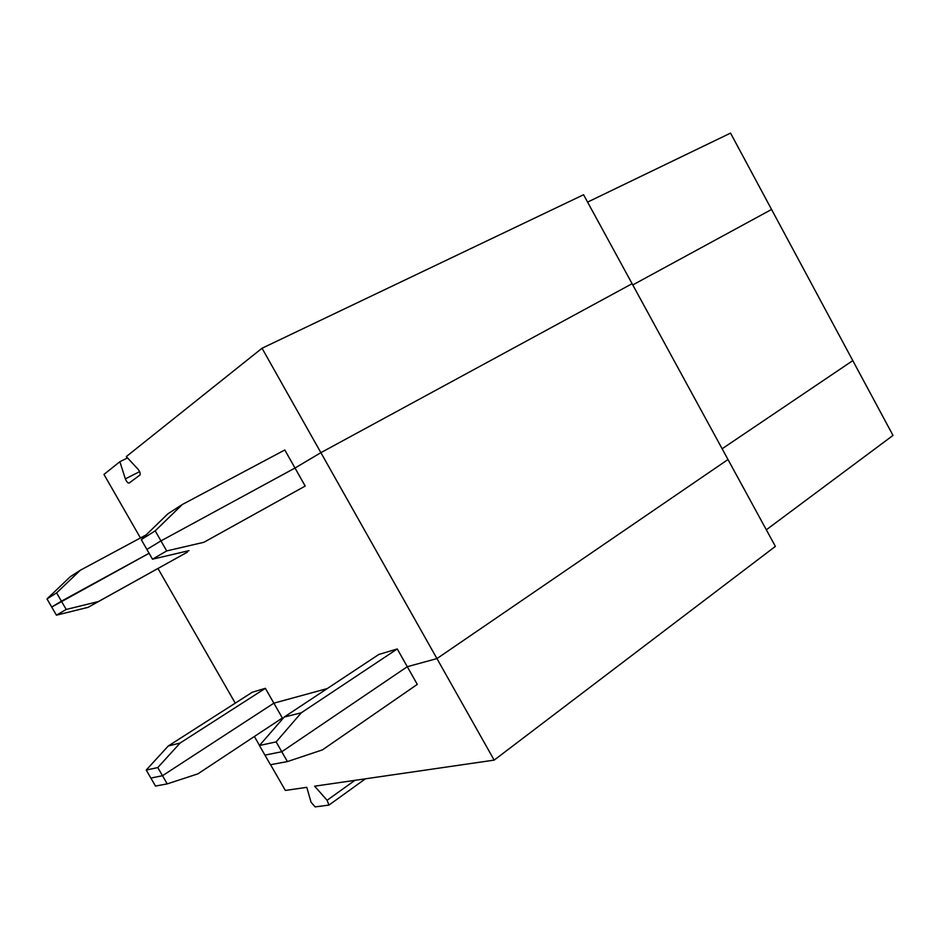 <?xml version="1.0" encoding="UTF-8"?>
<svg xmlns="http://www.w3.org/2000/svg" width="940" height="940" viewBox="0 0 940 940"><rect width="100%" height="100%" fill="white"/><g stroke="black" fill="none" stroke-linecap="round" stroke-linejoin="round"><path stroke-width="1.41" d="M766.323 529.796L893 435.42L852.792 360.607L722.132 448.78L852.792 360.607L771.564 209.456L632.773 284.938L771.564 209.456L730.545 133.104L587.594 202.1M182.313 504.51L167.931 513.78L141.27 539.63L146.887 549.418L160.951 540.899L166.697 550.922L152.503 559.194L146.887 549.418L160.951 540.899L295.007 468.026L284.808 449.978L182.313 504.51L155.206 530.865L160.951 540.899L295.007 468.026L320.881 452.669L262.037 348.247L583.576 194.745L632.103 283.704L320.881 452.669L295.007 468.026L305.195 486.062L203.898 542.286L166.697 550.922M140.436 537.95L103.964 474.418L119.873 461.716L125.361 478.871C126.594 481.832 127.875 483.219 129.191 483.043L139.884 475.076C140.589 473.69 139.966 471.751 138.051 469.248L126.312 456.582L262.037 348.247M127.546 457.897L119.873 461.716M88.078 607.346L56.424 615.171L51.712 607.052L149.108 553.272L61.417 601.177L56.611 592.881L80.311 570.251L70.347 576.667L47 598.921L51.712 607.052L61.417 601.177L66.211 609.461L98.394 601.553L88.078 607.346L187.436 552.097L98.394 601.553M80.311 570.251L146.17 534.872M155.206 530.865L141.27 539.63M56.611 592.881L47 598.921M276.137 741.895L281.777 751.741L407.29 666.695L397.268 648.952L301.282 712.79L284.221 717.044L259.44 745.514L276.137 741.895L301.282 712.79M180.104 743.047L168.237 746.008L146.217 770.072L157.779 767.569L180.104 743.047L265.374 688.315L273.869 703.167L327.273 688.562L273.869 703.167L162.503 775.723L273.869 703.167L282.353 717.995L197.893 773.855L167.226 783.889L157.779 767.569M287.417 761.576L270.462 764.725L264.951 755.125L281.777 751.741L407.29 666.695L436.947 658.587L320.881 452.669L632.103 283.704L775.383 546.399L494.17 760.119L436.947 658.587L727.995 459.519L436.947 658.587L407.29 666.695L417.289 684.402L322.467 749.861L287.417 761.576L281.777 751.741L264.951 755.125L259.44 745.514M305.195 486.062L203.898 542.286M152.503 559.194L189.022 550.64M56.424 615.171L66.211 609.461M167.226 783.889L155.5 786.063L150.858 778.073L162.503 775.723L150.858 778.073L146.217 770.072M168.237 746.008L252.355 692.204L265.374 688.315M284.221 717.044L378.82 654.463L397.268 648.952M187.436 552.097L186.884 551.145M157.979 568.524L235.247 703.144M365.425 778.814L328.93 805.098L327.096 800.281L314.618 786.193L494.17 760.119M254.376 736.49L259.511 745.432M270.567 764.702L285.349 790.446L306.793 787.332L311.07 802.266L315.147 806.896L328.93 805.098M139.613 471.657L125.361 478.871M327.096 800.281L354.897 780.353"/></g></svg>
